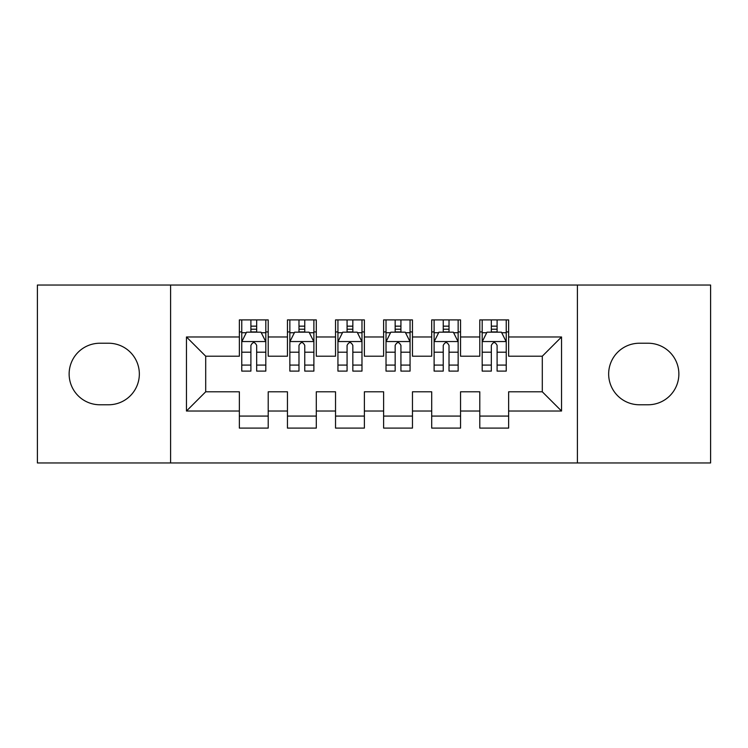 <?xml version="1.0" encoding="UTF-8"?>
<svg xmlns="http://www.w3.org/2000/svg" width="748" height="748" viewBox="0 0 748 748"><rect width="100%" height="100%" fill="white"/><g stroke="black" fill="none" stroke-linecap="round" stroke-linejoin="round"><path stroke-width="1.12" d="M577.4 462.956L710.6 462.956L710.6 285.044L577.4 285.044L577.4 462.956L170.6 462.956L170.6 285.044L37.4 285.044L37.4 462.956L170.6 462.956M577.4 285.044L170.6 285.044M186.467 411.026L186.467 336.974L239.36 336.974L239.36 356.207L205.7 356.207L205.7 391.793L186.467 411.026L239.36 411.026L239.36 428.099L268.214 428.099L268.214 411.026L287.447 411.026L287.447 428.099L316.301 428.099L316.301 411.026L335.534 411.026L335.534 428.099L364.379 428.099L364.379 411.026L383.621 411.026L383.621 428.099L412.466 428.099L412.466 411.026L431.699 411.026L431.699 428.099L460.553 428.099L460.553 411.026L479.786 411.026L479.786 428.099L508.64 428.099L508.64 391.793L542.3 391.793L542.3 356.207L508.64 356.207L508.64 336.974L561.533 336.974L561.533 411.026L508.64 411.026M508.64 336.974L508.64 319.901L479.786 319.901L479.786 336.974L460.553 336.974L460.553 319.901L431.699 319.901L431.699 336.974L412.466 336.974L412.466 319.901L383.621 319.901L383.621 336.974L364.379 336.974L364.379 319.901L335.534 319.901L335.534 336.974L316.301 336.974L316.301 319.901L287.447 319.901L287.447 336.974L268.214 336.974L268.214 319.901L239.36 319.901L239.36 336.974M460.553 411.026L460.553 391.793L479.786 391.793L479.786 411.026M561.533 336.974L542.3 356.207M412.466 411.026L412.466 391.793L431.699 391.793L431.699 411.026M479.786 336.974L479.786 356.207L460.553 356.207L460.553 336.974M364.379 411.026L364.379 391.793L383.621 391.793L383.621 411.026M431.699 336.974L431.699 356.207L412.466 356.207L412.466 336.974M316.301 411.026L316.301 391.793L335.534 391.793L335.534 411.026M383.621 336.974L383.621 356.207L364.379 356.207L364.379 336.974M268.214 411.026L268.214 391.793L287.447 391.793L287.447 411.026M335.534 336.974L335.534 356.207L316.301 356.207L316.301 336.974M205.7 391.793L239.36 391.793L239.36 411.026M287.447 336.974L287.447 356.207L268.214 356.207L268.214 336.974M479.786 331.925L482.189 331.925M506.237 331.925L508.64 331.925M431.699 331.925L434.111 331.925M458.15 331.925L460.553 331.925M383.621 331.925L386.024 331.925M410.063 331.925L412.466 331.925M335.534 331.925L337.937 331.925M361.976 331.925L364.379 331.925M287.447 331.925L289.85 331.925M313.889 331.925L316.301 331.925M239.36 331.925L241.763 331.925M265.811 331.925L268.214 331.925M239.36 416.075L268.214 416.075M287.447 416.075L316.301 416.075M335.534 416.075L364.379 416.075M383.621 416.075L412.466 416.075M431.699 416.075L460.553 416.075M479.786 416.075L508.64 416.075M186.467 336.974L205.7 356.207M542.3 391.793L561.533 411.026M99.914 343.229A30.771 30.771 0 0 0 69.134 374A30.771 30.771 0 0 0 99.914 404.771L108.563 404.771A30.771 30.771 0 0 0 139.343 374A30.771 30.771 0 0 0 108.563 343.229L99.914 343.229M648.086 404.771A30.771 30.771 0 0 0 678.866 374A30.771 30.771 0 0 0 648.086 343.229L639.437 343.229A30.771 30.771 0 0 0 608.657 374A30.771 30.771 0 0 0 639.437 404.771L648.086 404.771M256.667 326.156L250.898 326.156M265.811 365.089L256.667 365.089L256.667 371.111L265.811 371.111L265.811 341.78L260.996 332.168L246.569 332.168L241.763 341.78L241.763 371.111L250.898 371.111L250.898 365.089L241.763 365.089M241.763 341.78L241.763 319.901M265.811 341.78L265.811 319.901M250.898 332.168L250.898 319.901M256.667 319.901L256.667 332.168M256.667 365.089L256.667 345.389C254.75 341.686 252.824 341.686 250.898 345.389L250.898 365.089M256.667 331.925L250.898 331.925M304.754 326.156L298.985 326.156M313.889 365.089L304.754 365.089L304.754 371.111L313.889 371.111L313.889 341.78L309.083 332.168L294.656 332.168L289.85 341.78L289.85 371.111L298.985 371.111L298.985 365.089L289.85 365.089M289.85 341.78L289.85 319.901M313.889 341.78L313.889 319.901M298.985 332.168L298.985 319.901M304.754 319.901L304.754 332.168M304.754 365.089L304.754 345.389C302.837 341.686 300.911 341.686 298.985 345.389L298.985 365.089M304.754 331.925L298.985 331.925M352.841 326.156L347.072 326.156M361.976 365.089L352.841 365.089L352.841 371.111L361.976 371.111L361.976 341.78L357.17 332.168L342.743 332.168L337.937 341.78L337.937 371.111L347.072 371.111L347.072 365.089L337.937 365.089M337.937 341.78L337.937 319.901M361.976 341.78L361.976 319.901M347.072 332.168L347.072 319.901M352.841 319.901L352.841 332.168M352.841 365.089L352.841 345.389C350.924 341.686 348.998 341.686 347.072 345.389L347.072 365.089M352.841 331.925L347.072 331.925M400.928 326.156L395.159 326.156M410.063 365.089L400.928 365.089L400.928 371.111L410.063 371.111L410.063 341.78L405.257 332.168L390.83 332.168L386.024 341.78L386.024 371.111L395.159 371.111L395.159 365.089L386.024 365.089M386.024 341.78L386.024 319.901M410.063 341.78L410.063 319.901M395.159 332.168L395.159 319.901M400.928 319.901L400.928 332.168M400.928 365.089L400.928 345.389C399.011 341.686 397.085 341.686 395.159 345.389L395.159 365.089M400.928 331.925L395.159 331.925M449.015 326.156L443.246 326.156M458.15 365.089L449.015 365.089L449.015 371.111L458.15 371.111L458.15 341.78L453.344 332.168L438.917 332.168L434.111 341.78L434.111 371.111L443.246 371.111L443.246 365.089L434.111 365.089M434.111 341.78L434.111 319.901M458.15 341.78L458.15 319.901M443.246 332.168L443.246 319.901M449.015 319.901L449.015 332.168M449.015 365.089L449.015 345.389C447.089 341.686 445.172 341.686 443.246 345.389L443.246 365.089M449.015 331.925L443.246 331.925M497.102 326.156L491.333 326.156M506.237 365.089L497.102 365.089L497.102 371.111L506.237 371.111L506.237 341.78L501.431 332.168L487.004 332.168L482.189 341.78L482.189 371.111L491.333 371.111L491.333 365.089L482.189 365.089M482.189 341.78L482.189 319.901M506.237 341.78L506.237 319.901M491.333 332.168L491.333 319.901M497.102 319.901L497.102 332.168M497.102 365.089L497.102 345.389C495.176 341.686 493.259 341.686 491.333 345.389L491.333 365.089M497.102 331.925L491.333 331.925M265.69 341.546L241.885 341.546M241.763 332.738L246.288 332.738M261.286 332.738L265.811 332.738M250.898 352.196L241.763 352.196M265.811 352.196L256.667 352.196M256.667 329.214L250.898 329.214M313.777 341.546L289.972 341.546M289.85 332.738L294.366 332.738M309.373 332.738L313.889 332.738M298.985 352.196L289.85 352.196M313.889 352.196L304.754 352.196M304.754 329.214L298.985 329.214M361.854 341.546L338.059 341.546M337.937 332.738L342.453 332.738M357.46 332.738L361.976 332.738M347.072 352.196L337.937 352.196M361.976 352.196L352.841 352.196M352.841 329.214L347.072 329.214M409.941 341.546L386.146 341.546M386.024 332.738L390.54 332.738M405.547 332.738L410.063 332.738M395.159 352.196L386.024 352.196M410.063 352.196L400.928 352.196M400.928 329.214L395.159 329.214M458.028 341.546L434.223 341.546M434.111 332.738L438.627 332.738M453.634 332.738L458.15 332.738M443.246 352.196L434.111 352.196M458.15 352.196L449.015 352.196M449.015 329.214L443.246 329.214M506.115 341.546L482.31 341.546M482.189 332.738L486.714 332.738M501.712 332.738L506.237 332.738M491.333 352.196L482.189 352.196M506.237 352.196L497.102 352.196M497.102 329.214L491.333 329.214"/></g></svg>

